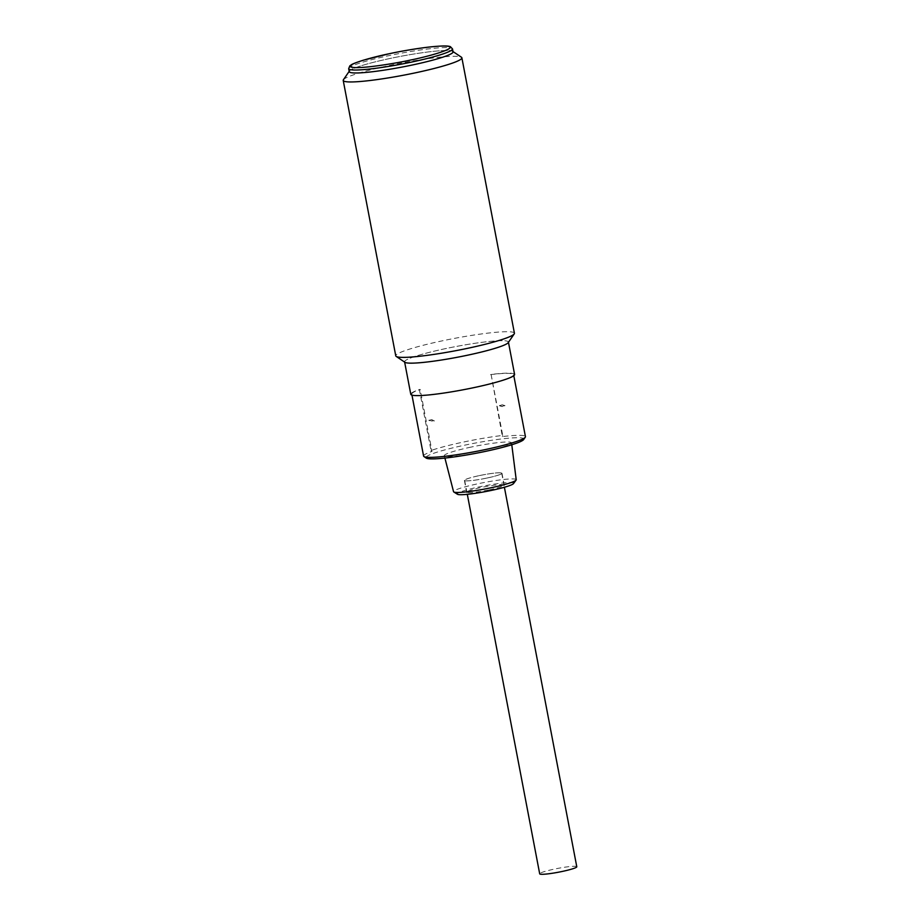 <?xml version="1.0" encoding="UTF-8"?>
<svg xmlns="http://www.w3.org/2000/svg" width="920" height="920" viewBox="0 0 920 920"><rect width="100%" height="100%" fill="white"/><g stroke="black" fill="none" stroke-linecap="round" stroke-linejoin="round"><path stroke-width="0.69" stroke-dasharray="4.6 3.45" d="M486.99 478.032A18.871 1.932 169.2 0 1 464.646 480.355A18.871 1.932 169.2 0 1 479.377 475.617A18.871 1.932 169.2 0 1 501.722 473.282A18.871 1.932 169.2 0 1 486.99 478.032M576.782 866.744A18.871 1.932 -10.8 0 0 554.438 869.078A18.871 1.932 -10.8 0 0 539.695 873.827M404.639 362.1L404.581 361.824A52.854 5.394 169.2 0 1 445.843 348.553A52.854 5.394 169.2 0 1 508.415 342.022L508.461 342.286M514.602 374.474A52.854 5.394 -10.8 0 0 491.096 374.428L502.722 435.413A52.854 5.394 -10.8 0 0 463.68 442.002A52.854 5.394 -10.8 0 0 430.997 450.512L419.359 389.528A52.854 5.394 -10.8 0 0 410.78 394.289M523.675 439.541A49.829 5.094 -10.8 0 0 464.841 445.142A49.829 5.094 -10.8 0 0 426.293 458.125M423.591 456.067A51.842 5.29 169.2 0 1 432.009 451.398L420.187 389.424L419.359 389.528M430.997 450.512L432.009 451.398M516.212 479.722A31.901 3.254 -10.8 0 0 478.446 483.655A31.901 3.254 -10.8 0 0 453.548 491.682M471.028 447.097A34.224 3.496 -10.8 0 0 444.314 455.722A34.224 3.496 -10.8 0 0 484.828 451.467A34.224 3.496 -10.8 0 0 511.554 442.888A34.224 3.496 -10.8 0 0 471.028 447.097M513.509 483.598A28.692 2.932 -10.8 0 0 479.653 486.795A28.692 2.932 -10.8 0 0 457.481 494.281M489.291 489.842A19.124 1.955 -10.8 0 0 504.217 485.047A19.124 1.955 -10.8 0 0 481.585 487.404A19.124 1.955 -10.8 0 0 466.647 492.211A19.124 1.955 -10.8 0 0 489.291 489.842M479.331 475.605A19.124 1.955 169.2 0 1 501.975 473.236A19.124 1.955 169.2 0 1 487.036 478.043A19.124 1.955 169.2 0 1 464.393 480.412A19.124 1.955 169.2 0 1 479.331 475.605M491.096 374.428L502.377 436.586A51.842 5.29 169.2 0 1 525.435 436.632M490.555 374.612A51.842 5.29 169.2 0 1 513.613 374.67A51.842 5.29 169.2 0 1 463.68 389.585A51.842 5.29 169.2 0 1 411.769 394.093A51.842 5.29 169.2 0 1 420.187 389.424M502.722 435.413L502.377 436.586M431.779 420.084A12.075 11.81 107.5 0 0 428.8 420.325L431.445 421.153A12.075 11.81 -72.5 0 1 434.412 420.923L431.71 419.716L434.343 420.543L431.445 421.153M428.8 420.325L431.71 419.716M502.366 404.811A12.075 11.81 107.5 0 0 499.537 405.8L502.171 406.628A12.075 11.81 -72.5 0 1 505.011 405.639L502.366 404.811L499.537 405.8M502.171 406.628L499.468 405.421M502.101 406.26L505.011 405.639M453.054 51.842A52.854 5.394 -10.8 0 0 390.494 58.374A52.854 5.394 -10.8 0 0 349.232 71.645M343.413 79.752A60.398 6.164 169.2 0 1 390.379 65.274A60.398 6.164 169.2 0 1 460.632 56.879A60.398 6.164 169.2 0 1 461.449 57.236M514.418 333.224A60.398 6.164 -10.8 0 0 442.922 340.699A60.398 6.164 -10.8 0 0 395.761 355.856M349.174 71.369L349.404 71.047A52.854 5.394 169.2 0 1 397.946 56.867A52.854 5.394 169.2 0 1 451.961 51.025A52.854 5.394 169.2 0 1 452.674 51.347L453.008 51.566M508.242 342.619A52.854 5.394 -10.8 0 0 445.843 348.553A52.854 5.394 -10.8 0 0 404.961 362.319M348.668 68.689A52.854 5.394 169.2 0 1 389.93 55.43A52.854 5.394 169.2 0 1 452.49 48.886M464.646 480.355L467.303 494.327M501.722 473.282L504.39 487.255M444.912 458.068L444.314 455.722M501.975 473.236L504.217 485.047M464.393 480.412L466.647 492.211M511.784 444.762L511.554 442.888M513.808 375.693L513.613 374.67M411.964 395.128L411.769 394.093"/><path stroke-width="1.38" d="M467.303 494.327L539.695 873.827A18.871 1.932 -10.8 0 0 562.039 871.493A18.871 1.932 -10.8 0 0 576.782 866.744L504.39 487.255M508.415 342.022A52.854 5.394 169.2 0 1 467.141 355.292A52.854 5.394 169.2 0 1 404.581 361.824M404.639 362.1L410.78 394.289A52.854 5.394 -10.8 0 0 473.34 387.745A52.854 5.394 -10.8 0 0 514.602 374.474L508.461 342.286M423.959 456.55L426.293 458.125A49.829 5.094 -10.8 0 0 484.921 451.49A49.829 5.094 -10.8 0 0 523.675 439.541L525.262 437.218A51.842 5.29 169.2 0 1 484.955 449.65A51.842 5.29 169.2 0 1 423.959 456.55A51.842 5.29 169.2 0 1 423.591 456.067L411.964 395.128M444.912 458.068L453.548 491.682A31.901 3.254 -10.8 0 0 453.79 491.97A31.901 3.254 -10.8 0 0 491.303 487.715A31.901 3.254 -10.8 0 0 516.085 480.091A31.901 3.254 -10.8 0 0 516.212 479.722L511.784 444.762M453.79 491.97L457.481 494.281A28.692 2.932 -10.8 0 0 491.211 490.452A28.692 2.932 -10.8 0 0 513.509 483.598L516.085 480.091M513.808 375.693L525.435 436.632A51.842 5.29 169.2 0 1 525.262 437.218M349.232 71.645A52.854 5.394 -10.8 0 0 411.792 65.113A52.854 5.394 -10.8 0 0 453.054 51.842L452.49 48.886A52.854 5.394 169.2 0 1 411.228 62.157A52.854 5.394 169.2 0 1 348.668 68.689L349.232 71.645M453.008 51.566L461.449 57.236A60.398 6.164 169.2 0 1 461.874 57.799A60.398 6.164 169.2 0 1 414.724 72.968A60.398 6.164 169.2 0 1 344.471 81.362A60.398 6.164 169.2 0 1 343.217 80.442A60.398 6.164 169.2 0 1 343.413 79.752L349.174 71.369M343.217 80.442L395.761 355.856A60.398 6.164 -10.8 0 0 396.198 356.419A60.398 6.164 -10.8 0 0 467.256 348.392A60.398 6.164 -10.8 0 0 514.222 333.902A60.398 6.164 -10.8 0 0 514.418 333.224L461.874 57.799M452.674 51.347A52.854 5.394 169.2 0 1 409.641 65.561A52.854 5.394 169.2 0 1 350.324 72.461A52.854 5.394 169.2 0 1 349.404 71.047M396.198 356.419L404.961 362.319A52.854 5.394 -10.8 0 0 467.141 355.292A52.854 5.394 -10.8 0 0 508.242 342.619L514.222 333.902M389.965 53.59C403.846 50.439 440.841 44.264 449.086 46.517C455.998 49.059 425.155 57.178 410.447 60.064C396.554 63.204 359.57 69.391 351.325 67.137C344.402 64.596 375.256 56.465 389.965 53.59M452.49 48.886L450.409 46.678C448.834 45.989 444.889 45.402 429.789 46.966C417.68 48.357 404.386 50.554 389.919 53.578L363.549 60.133C350.784 64.25 351.9 64.492 349.818 65.861L348.668 68.689"/></g></svg>
